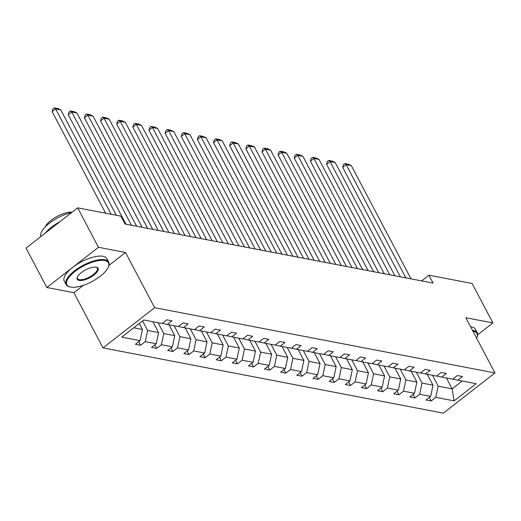 <?xml version="1.0" encoding="UTF-8"?>
<svg xmlns="http://www.w3.org/2000/svg" width="521" height="521" viewBox="0 0 521 521"><rect width="100%" height="100%" fill="white"/><g stroke="black" fill="none" stroke-linecap="round" stroke-linejoin="round"><path stroke-width="0.78" d="M103.002 347.898L443.325 413.153L494.95 372.932L154.626 307.677L103.002 347.898L73.897 292.698L83.347 285.332M108.915 265.41L125.522 252.47L98.462 247.286L46.838 287.507L73.897 292.698M46.838 287.507L26.05 248.081L77.675 207.853L98.462 247.286M477.698 334.769L492.905 322.916L472.117 283.489L428.913 275.205L421.613 280.891M432.463 375.309L438.187 386.165L452.156 388.842L454.13 400.864L435.817 397.354L431.147 400.994L429.265 397.438M446.432 377.986L452.156 388.842L462.205 381.014M438.187 386.165L435.817 397.354M416.318 372.215L422.043 383.072L433.01 385.175L430.646 396.364L425.97 400.004L431.147 400.994M430.646 396.364L419.679 394.26L415.003 397.901L413.127 394.338M400.18 369.115L405.905 379.972L416.872 382.075L414.501 393.27L409.832 396.911L415.003 397.901M414.501 393.27L403.534 391.167L398.858 394.807L396.982 391.245M384.036 366.022L389.76 376.878L400.727 378.982L398.363 390.17L393.687 393.817L398.858 394.807M398.363 390.17L387.39 388.067L382.72 391.714L380.838 388.152M367.891 362.929L373.616 373.785L384.583 375.888L382.219 387.077L377.543 390.717L382.72 391.714M382.219 387.077L371.252 384.973L366.576 388.614L364.7 385.058M351.753 359.829L357.478 370.692L368.445 372.795L366.074 383.984L361.405 387.624L366.576 388.614M366.074 383.984L355.107 381.88L350.431 385.52L348.556 381.958M335.609 356.735L341.333 367.592L352.3 369.695L349.936 380.89L345.26 384.531L350.431 385.52M349.936 380.89L338.969 378.787L334.293 382.427L332.418 378.865M319.464 353.642L325.189 364.498L336.162 366.602L333.792 377.79L329.116 381.437L334.293 382.427M333.792 377.79L322.825 375.687L318.149 379.334L316.273 375.771M303.326 350.548L309.051 361.405L320.018 363.508L317.654 374.697L312.978 378.337L318.149 379.334M317.654 374.697L306.68 372.593L302.011 376.234L300.129 372.678M287.182 347.448L292.906 358.311L303.873 360.415L301.509 371.603L296.833 375.244L302.011 376.234M301.509 371.603L290.542 369.5L285.866 373.14L283.991 369.578M271.044 344.355L276.768 355.211L287.735 357.315L285.365 368.51L280.695 372.15L285.866 373.14M285.365 368.51L274.398 366.406L269.722 370.047L267.846 366.484M254.899 341.262L260.624 352.118L271.591 354.221L269.227 365.41L264.551 369.057L269.722 370.047M269.227 365.41L258.26 363.306L253.584 366.953L251.708 363.391M238.755 338.168L244.479 349.024L255.453 351.128L253.082 362.316L248.406 365.957L253.584 366.953M253.082 362.316L242.115 360.213L237.439 363.853L235.564 360.298M222.617 335.068L228.341 345.931L239.308 348.035L236.938 359.223L232.268 362.863L237.439 363.853M236.938 359.223L225.971 357.119L221.301 360.76L219.419 357.198M206.472 331.975L212.197 342.831L223.164 344.935L220.8 356.13L216.124 359.77L221.301 360.76M220.8 356.13L209.833 354.026L205.157 357.667L203.281 354.104M190.334 328.881L196.059 339.738L207.026 341.841L204.655 353.03L199.986 356.67L205.157 357.667M204.655 353.03L193.688 350.926L189.012 354.573L187.137 351.011M174.19 325.788L179.914 336.644L190.881 338.748L188.517 349.936L183.841 353.577L189.012 354.573M188.517 349.936L177.544 347.833L172.874 351.473L170.999 347.917M158.045 322.688L163.77 333.551L174.743 335.648L172.373 346.843L167.697 350.483L172.874 351.473M172.373 346.843L161.406 344.739L156.73 348.38L154.854 344.817M142.598 320.91L147.632 330.451L158.599 332.554L156.228 343.743L151.559 347.39L156.73 348.38M156.228 343.743L145.261 341.646L140.592 345.286L138.71 341.724M133.767 327.794L142.454 329.461L140.09 340.649L135.414 344.29L140.592 345.286M140.09 340.649L121.777 337.139L143.816 319.959L162.135 323.476L166.805 319.829L171.982 320.825L167.306 324.466L178.273 326.569L182.949 322.929L188.12 323.919L183.451 327.559L194.418 329.663L199.094 326.022L204.265 327.012L199.589 330.653L210.562 332.756L215.232 329.116L220.409 330.112L215.733 333.753L226.7 335.856L231.376 332.209L236.547 333.206L231.878 336.846L242.845 338.95L247.514 335.309L252.692 336.299L248.016 339.939L258.983 342.043L263.659 338.403L268.836 339.392L264.16 343.039L275.127 345.136L279.803 341.496L284.974 342.492L280.298 346.133L291.272 348.236L295.941 344.596L301.118 345.586L296.442 349.226L307.41 351.33L312.086 347.689L317.256 348.679L312.587 352.32L323.554 354.423L328.23 350.783L333.401 351.773L328.725 355.42L339.692 357.523L344.368 353.876L349.545 354.873L344.869 358.513L355.836 360.617L360.512 356.976L365.683 357.966L361.007 361.607L371.981 363.71L376.65 360.07L381.828 361.06L377.152 364.7L388.119 366.804L392.795 363.163L397.966 364.153L393.296 367.8L404.263 369.903L408.939 366.256L414.11 367.253L409.434 370.893L420.401 372.997L425.077 369.356L430.255 370.346L425.579 373.987L436.546 376.09L441.222 372.45L446.393 373.44L441.723 377.08L452.69 379.184L457.36 375.543L462.537 376.533L457.861 380.18L476.174 383.69L454.13 400.864M77.675 207.853L120.872 216.137L125.033 224.023L433.075 283.092L428.913 275.205M436.696 375.98L441.723 377.08M427.285 374.312L433.01 385.175M422.043 383.072L419.679 394.26M420.551 372.88L425.579 373.987M411.147 371.219L416.872 382.075M405.905 379.972L403.534 391.167M404.407 369.786L409.434 370.893M395.003 368.126L400.727 378.982M389.76 376.878L387.39 388.067M388.269 366.693L393.296 367.8M378.858 365.032L384.583 375.888M373.616 373.785L371.252 384.973M372.124 363.599L377.152 364.7M362.72 361.932L368.445 372.795M357.478 370.692L355.107 381.88M355.986 360.499L361.007 361.607M346.576 358.839L352.3 369.695M341.333 367.592L338.969 378.787M339.842 357.406L344.869 358.513M330.438 355.745L336.162 366.602M325.189 364.498L322.825 375.687M323.697 354.313L328.725 355.42M314.293 352.652L320.018 363.508M309.051 361.405L306.68 372.593M307.559 351.213L312.587 352.32M298.149 349.552L303.873 360.415M292.906 358.311L290.542 369.5M291.415 348.119L296.442 349.226M282.011 346.458L287.735 357.315M276.768 355.211L274.398 366.406M275.277 345.026L280.298 346.133M265.866 343.365L271.591 354.221M260.624 352.118L258.26 363.306M259.132 341.932L264.16 343.039M249.728 340.272L255.453 351.128M244.479 349.024L242.115 360.213M242.988 338.832L248.016 339.939M233.584 337.172L239.308 348.035M228.341 345.931L225.971 357.119M226.85 335.739L231.878 336.846M217.439 334.078L223.164 344.935M212.197 342.831L209.833 354.026M210.705 332.645L215.733 333.753M201.301 330.985L207.026 341.841M196.059 339.738L193.688 350.926M194.561 329.552L199.589 330.653M185.157 327.891L190.881 338.748M179.914 336.644L177.544 347.833M178.423 326.452L183.451 327.559M169.019 324.791L174.743 335.648M163.77 333.551L161.406 344.739M162.278 323.359L167.306 324.466M152.874 321.698L158.599 332.554M147.632 330.451L145.261 341.646M492.905 322.916L465.846 317.732L494.95 372.932M125.522 252.47L154.626 307.677M139.302 323.482L142.454 329.461M452.834 379.073L457.861 380.18M111.155 214.274L55.61 108.935L52.126 111.65L105.678 213.226M116.326 215.264L60.788 109.924L55.61 108.935L54.262 107.847L57.883 108.537L60.788 109.924M52.126 111.65L52.868 108.935L54.262 107.847M104.682 260.559A23.497 8.883 152.2 0 0 75.219 271.259A23.497 8.883 152.2 0 0 70.381 287.032A23.497 8.883 152.2 0 0 70.641 287.084A23.497 8.883 152.2 0 0 92.022 281.561A23.497 8.883 152.2 0 0 108.329 267.026A23.497 8.883 152.2 0 0 104.682 260.559M69.977 286.934A24.07 9.098 -27.8 0 1 69.71 286.882A24.07 9.098 -27.8 0 1 66.121 284.577A24.07 9.098 -27.8 0 1 78.612 267.95A24.07 9.098 -27.8 0 1 104.851 259.758A24.07 9.098 -27.8 0 1 108.707 262.122A24.07 9.098 -27.8 0 1 108.583 266.381L108.329 267.026M96.177 267.188A11.749 4.442 -27.8 0 1 96.307 267.214A11.749 4.442 -27.8 0 1 93.884 275.101A11.749 4.442 -27.8 0 1 79.153 280.454A11.749 4.442 -27.8 0 1 77.329 277.218A11.749 4.442 -27.8 0 1 85.483 269.95A11.749 4.442 -27.8 0 1 96.177 267.188M77.479 276.885A11.169 4.22 152.2 0 0 77.531 278.559A11.169 4.22 152.2 0 0 79.322 279.653A11.169 4.22 152.2 0 0 91.501 275.85A11.169 4.22 152.2 0 0 97.297 268.139A11.169 4.22 152.2 0 0 95.949 267.149M40.833 236.56A24.07 9.098 -27.8 0 1 49.365 223.235A24.07 9.098 -27.8 0 1 71.651 212.548M45.412 232.991A24.07 9.098 -27.8 0 1 59.765 221.809M45.229 226.902A17.33 6.552 -27.8 0 1 56.704 216.632A17.33 6.552 -27.8 0 1 72.113 212.19M66.121 284.577L64.291 281.106A24.07 9.098 -27.8 0 1 76.782 264.479A24.07 9.098 -27.8 0 1 103.021 256.286A24.07 9.098 -27.8 0 1 106.877 258.65L108.707 262.122M476.663 338.24A23.497 8.883 152.2 0 0 476.904 337.699A23.497 8.883 152.2 0 0 473.257 331.232A23.497 8.883 152.2 0 0 472.931 331.174M472.469 330.288A24.07 9.098 -27.8 0 1 473.426 330.431A24.07 9.098 -27.8 0 1 477.282 332.789A24.07 9.098 -27.8 0 1 477.158 337.054L476.904 337.699M470.639 326.817A24.07 9.098 -27.8 0 1 471.596 326.96A24.07 9.098 -27.8 0 1 475.452 329.324L477.282 332.789M131.455 225.254L71.755 112.028L68.264 114.744L125.978 224.206M136.626 226.251L76.926 113.018L71.755 112.028L70.4 110.94L74.028 111.637L76.926 113.018M68.264 114.744L69.006 112.028L70.4 110.94M147.593 228.354L87.899 115.121L84.409 117.837L142.122 227.299M152.77 229.344L93.07 116.111L87.899 115.121L86.545 114.034L90.166 114.731L93.07 116.111M84.409 117.837L85.151 115.121L86.545 114.034M163.737 231.448L104.037 118.215L100.553 120.937L158.26 230.399M168.908 232.438L109.215 119.211L104.037 118.215L102.689 117.134L106.31 117.824L109.215 119.211M100.553 120.937L101.289 118.215L102.689 117.134M179.882 234.541L120.182 121.315L116.691 124.031L174.405 233.493M185.053 235.531L125.353 122.305L120.182 121.315L118.827 120.227L122.448 120.918L125.353 122.305M116.691 124.031L117.433 121.315L118.827 120.227M196.02 237.635L136.32 124.408L132.835 127.124L190.549 236.586M201.197 238.631L141.497 125.398L136.32 124.408L134.972 123.321L138.593 124.018L141.497 125.398M132.835 127.124L133.578 124.408L134.972 123.321M212.164 240.735L152.464 127.502L148.973 130.217L206.687 239.68M217.335 241.724L157.635 128.492L152.464 127.502L151.11 126.414L154.737 127.111L157.635 128.492M148.973 130.217L149.716 127.502L151.11 126.414M228.302 243.828L168.609 130.595L165.118 133.317L222.832 242.779M233.48 244.818L173.78 131.592L168.609 130.595L167.254 129.514L170.875 130.204L173.78 131.592M165.118 133.317L165.86 130.602L167.254 129.514M244.447 246.921L184.747 133.695L181.262 136.411L238.97 245.873M249.618 247.911L189.924 134.685L184.747 133.695L183.399 132.608L187.019 133.298L189.924 134.685M181.262 136.411L181.998 133.695L183.399 132.608M260.591 250.015L200.891 136.789L197.4 139.504L255.114 248.966M265.762 251.011L206.062 137.778L200.891 136.789L199.536 135.701L203.157 136.398L206.062 137.778M197.4 139.504L198.143 136.789L199.536 135.701M276.729 253.115L217.029 139.882L213.545 142.598L271.259 252.06M281.907 254.105L222.206 140.872L217.029 139.882L215.681 138.794L219.302 139.491L222.206 140.872M213.545 142.598L214.287 139.882L215.681 138.794M292.874 256.208L233.174 142.975L229.683 145.698L287.397 255.16M298.045 257.198L238.344 143.972L233.174 142.975L231.825 141.894L235.446 142.585L238.344 143.972M229.683 145.698L230.425 142.982L231.825 141.894M309.012 259.302L249.318 146.075L245.827 148.791L303.541 258.253M314.189 260.292L254.489 147.065L249.318 146.075L247.963 144.988L251.584 145.685L254.489 147.065M245.827 148.791L246.57 146.075L247.963 144.988M325.156 262.395L265.456 149.169L261.972 151.885L319.686 261.347M330.334 263.392L270.633 150.159L265.456 149.169L264.108 148.081L267.729 148.778L270.633 150.159M261.972 151.885L262.714 149.169L264.108 148.081M341.301 265.495L281.601 152.262L278.11 154.984L335.824 264.44M346.472 266.485L286.771 153.259L281.601 152.262L280.246 151.175L283.867 151.871L286.771 153.259M278.11 154.984L278.852 152.262L280.246 151.175M357.439 268.589L297.738 155.356L294.254 158.078L351.968 267.54M362.616 269.578L302.916 156.352L297.738 155.356L296.39 154.275L300.011 154.965L302.916 156.352M294.254 158.078L294.997 155.362L296.39 154.275M373.583 271.682L313.883 158.456L310.392 161.171L368.106 270.633M378.754 272.678L319.06 159.446L313.883 158.456L312.535 157.368L316.156 158.065L319.06 159.446M310.392 161.171L311.135 158.456L312.535 157.368M389.728 274.775L330.027 161.549L326.537 164.265L384.251 273.727M394.898 275.772L335.198 162.539L330.027 161.549L328.673 160.461L332.294 161.158L335.198 162.539M326.537 164.265L327.279 161.549L328.673 160.461M405.866 277.875L346.165 164.643L342.681 167.365L400.395 276.827M411.043 278.865L351.343 165.639L346.165 164.643L344.817 163.555L348.438 164.252L351.343 165.639M342.681 167.365L343.424 164.643L344.817 163.555M70.381 287.032L69.71 286.882"/></g></svg>
